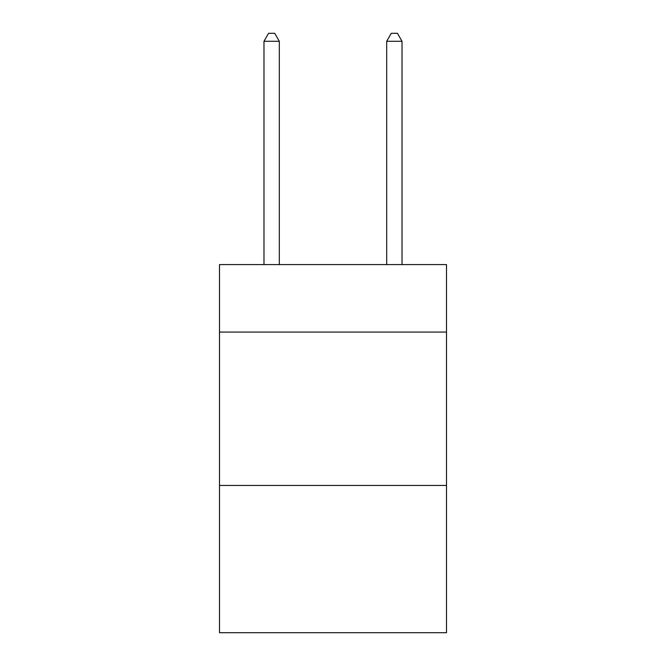 <?xml version="1.0" encoding="UTF-8"?>
<svg xmlns="http://www.w3.org/2000/svg" width="666" height="666" viewBox="0 0 666 666"><rect width="100%" height="100%" fill="white"/><g stroke="black" fill="none" stroke-linecap="round" stroke-linejoin="round"><path stroke-width="1" d="M446.503 332.076L446.503 264.593L219.497 264.593L219.497 332.076L446.503 332.076L446.503 632.7L219.497 632.7L219.497 332.076M446.503 485.456L219.497 485.456M279.32 264.593L279.32 41.275L263.977 41.275L263.977 264.593M263.977 41.275L268.581 33.3L274.717 33.3L279.32 41.275M402.023 264.593L402.023 41.275L386.68 41.275L386.68 264.593M386.68 41.275L391.283 33.3L397.419 33.3L402.023 41.275"/></g></svg>
